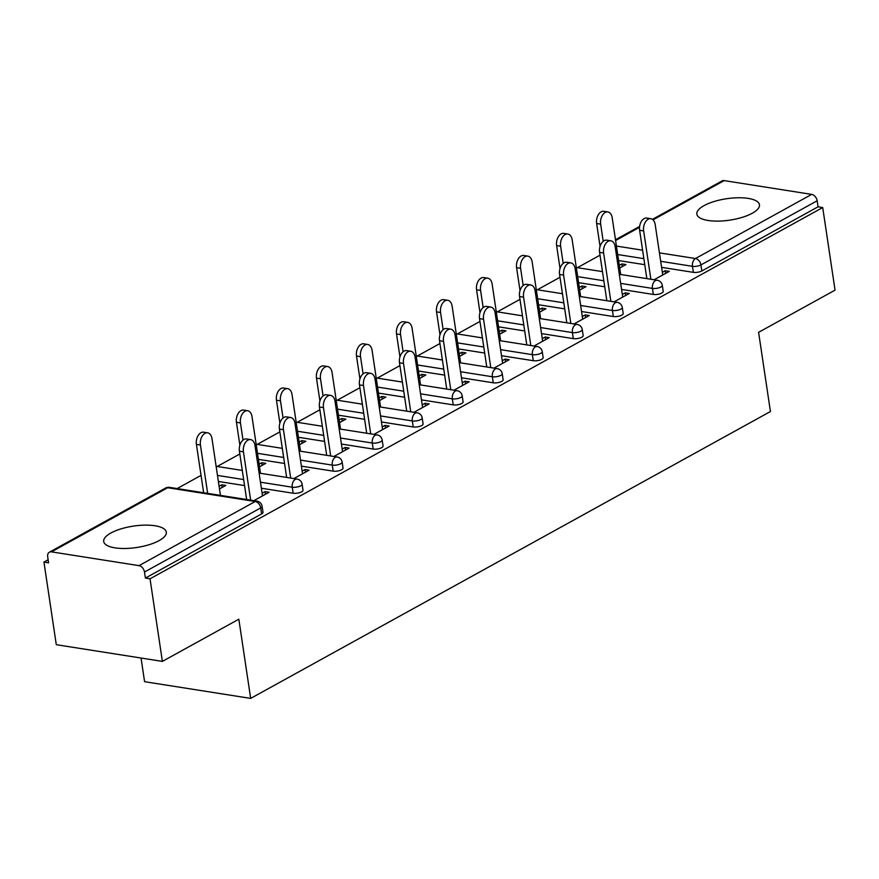 <?xml version="1.0" encoding="UTF-8"?>
<svg xmlns="http://www.w3.org/2000/svg" width="879" height="879" viewBox="0 0 879 879"><rect width="100%" height="100%" fill="white"/><g stroke="black" fill="none" stroke-linecap="round" stroke-linejoin="round"><path stroke-width="1.32" d="M704.024 205.642A31.655 10.823 -8.5 0 0 696.849 214.113A31.655 10.823 -8.5 0 0 718.264 221.112A31.655 10.823 -8.5 0 0 752.27 213.245A31.655 10.823 -8.5 0 0 759.456 204.763A31.655 10.823 -8.5 0 0 738.03 197.764A31.655 10.823 -8.5 0 0 704.024 205.642M110.886 533.015A31.655 10.823 -8.5 0 0 103.711 541.486A31.655 10.823 -8.5 0 0 125.137 548.485A31.655 10.823 -8.5 0 0 159.132 540.607A31.655 10.823 -8.5 0 0 166.318 532.136A31.655 10.823 -8.5 0 0 144.892 525.137A31.655 10.823 -8.5 0 0 110.886 533.015M141.047 658.041L144.585 681.686L250.669 698.398L770.433 411.526L758.599 332.328L835.05 290.136L822.711 207.543L150.034 578.8L162.384 661.393L56.289 644.692L43.95 562.088L48.587 562.824L47.686 556.792A6.087 4.208 -118.9 0 1 49.389 552.188L165.604 488.043A6.087 4.208 -118.9 0 1 167.702 487.724L51.476 551.858A6.087 4.208 -118.9 0 0 49.389 552.188M600.027 255.185L577.371 267.677M560 277.27L537.355 289.773M519.983 299.354L497.327 311.858M479.956 321.45L457.311 333.954M439.939 343.535L417.283 356.039M399.912 365.62L377.267 378.124M359.896 387.716L337.239 400.22M319.868 409.801L297.223 422.305M279.852 431.897L257.195 444.389M239.835 453.982L217.179 466.485M201.049 475.385L177.151 488.57M48.136 559.78L43.95 562.088M139.014 565.647L255.229 501.502A6.087 4.208 -118.9 0 1 260.711 507.897A6.087 2.077 -8.5 0 0 262.096 506.26L262.997 512.303A6.087 2.077 171.5 0 1 261.612 513.929L260.711 507.897L144.497 572.042A6.087 4.208 -118.9 0 0 139.014 565.647L51.476 551.858M261.612 513.929L145.398 578.074L150.034 578.8M144.497 572.042L145.398 578.074M652.438 219.354L722.055 180.931A6.087 4.208 61.1 0 1 724.153 180.602L811.68 194.391A6.087 4.208 61.1 0 1 817.162 200.775L818.063 206.807L822.711 207.543M250.669 698.398L238.835 619.201L162.384 661.393M253.866 500.656L269.073 492.262L265.051 491.625L265.436 494.262M219.497 488.9L225.771 485.439L221.75 484.812L222.134 487.438M265.051 491.625L262.118 493.24M250.581 499.613L249.845 500.019M221.75 484.812L219.102 486.274M653.339 294.432L652.438 288.4A6.087 2.077 171.5 0 0 660.931 287.004A6.087 2.077 -8.5 0 0 662.305 285.378L663.205 291.41A6.087 2.077 171.5 0 1 661.832 293.037A6.087 2.077 171.5 0 1 653.339 294.432L621.563 289.433M604.741 286.774L578.569 282.653M818.063 206.807L701.849 270.952A6.087 2.077 171.5 0 1 693.366 272.347L661.59 267.337M644.768 264.689L618.596 260.569M614.058 301.86L629.265 293.465L625.244 292.828L622.31 294.443M610.773 300.816L610.037 301.222M579.69 290.103L585.963 286.642L581.942 286.005L579.294 287.466M573.295 338.613L572.394 332.581A6.087 2.077 171.5 0 0 580.887 331.185A6.087 2.077 -8.5 0 0 582.261 329.548L583.162 335.591A6.087 2.077 171.5 0 1 581.788 337.217A6.087 2.077 171.5 0 1 573.295 338.613L541.519 333.602M524.697 330.954L498.525 326.834M534.014 346.029L549.221 337.635L545.2 337.009L542.266 338.624M530.729 344.997L529.993 345.403M499.646 334.284L505.919 330.823L501.898 330.185L499.25 331.647M493.251 382.794L492.35 376.75A6.087 2.077 171.5 0 0 500.843 375.366A6.087 2.077 -8.5 0 0 502.228 373.729L503.129 379.761A6.087 2.077 171.5 0 1 501.744 381.398A6.087 2.077 171.5 0 1 493.251 382.794L461.475 377.783M444.664 375.135L418.492 371.015M453.971 390.21L469.177 381.816L465.156 381.189L462.233 382.794M450.685 389.166L449.949 389.573M419.602 378.464L425.875 374.992L421.854 374.366L419.206 375.827M413.218 426.963L412.317 420.931A6.087 2.077 171.5 0 0 420.799 419.536A6.087 2.077 -8.5 0 0 422.184 417.91L423.085 423.942A6.087 2.077 171.5 0 1 421.7 425.579A6.087 2.077 171.5 0 1 413.218 426.963L381.431 421.964M364.62 419.316L338.448 415.185M373.927 434.391L389.133 425.996L385.112 425.359L382.189 426.974M370.641 433.347L369.905 433.754M339.558 422.634L345.832 419.173L341.81 418.536L339.162 419.997M333.174 471.144L332.273 465.112A6.087 2.077 171.5 0 0 340.755 463.716A6.087 2.077 -8.5 0 0 342.14 462.09L343.041 468.122A6.087 2.077 171.5 0 1 341.656 469.749A6.087 2.077 171.5 0 1 333.174 471.144L301.398 466.145M284.576 463.486L258.404 459.365M293.883 478.561L309.089 470.177L305.068 469.54L302.145 471.155M290.597 477.528L289.861 477.934M259.514 466.815L265.788 463.354L261.766 462.717L259.118 464.178M293.147 493.229L292.246 487.197A6.087 2.077 171.5 0 0 300.739 485.801A6.087 2.077 -8.5 0 0 302.112 484.175L303.013 490.207A6.087 2.077 171.5 0 1 301.64 491.844A6.087 2.077 171.5 0 1 293.147 493.229L261.371 488.23M244.549 485.582L218.377 481.461M299.53 444.73L305.804 441.258L301.794 440.632L299.146 442.093M333.91 456.476L349.106 448.081L345.095 447.455L342.162 449.07M330.625 455.443L329.889 455.838M373.19 449.059L372.289 443.027A6.087 2.077 171.5 0 0 380.783 441.632A6.087 2.077 -8.5 0 0 382.156 439.994L383.057 446.038A6.087 2.077 171.5 0 1 381.684 447.664A6.087 2.077 171.5 0 1 373.19 449.059L341.415 444.049M324.593 441.401L298.421 437.281M379.574 400.549L385.848 397.088L381.827 396.451L379.19 397.912M413.943 412.295L429.15 403.911L425.128 403.274L422.206 404.889M410.658 411.262L409.922 411.669M453.234 404.878L452.333 398.846A6.087 2.077 171.5 0 0 460.816 397.451A6.087 2.077 -8.5 0 0 462.2 395.825L463.101 401.857A6.087 2.077 171.5 0 1 461.728 403.483A6.087 2.077 171.5 0 1 453.234 404.878L421.459 399.868M404.637 397.22L378.464 393.1M459.618 356.369L465.892 352.908L461.871 352.27L459.223 353.732M493.987 368.125L509.194 359.731L505.172 359.093L502.25 360.709M490.702 367.081L489.966 367.488M533.278 360.698L532.377 354.666A6.087 2.077 171.5 0 0 540.86 353.27A6.087 2.077 -8.5 0 0 542.244 351.644L543.145 357.676A6.087 2.077 171.5 0 1 541.761 359.302A6.087 2.077 171.5 0 1 533.278 360.698L501.502 355.698M484.681 353.05L458.508 348.919M539.662 312.188L545.936 308.727L541.914 308.1L539.266 309.562M574.031 323.944L589.238 315.55L585.216 314.913L582.294 316.528M570.746 322.901L570.01 323.307M613.322 316.528L612.421 310.485A6.087 2.077 171.5 0 0 620.904 309.1A6.087 2.077 -8.5 0 0 622.288 307.463L623.189 313.495A6.087 2.077 171.5 0 1 621.805 315.132A6.087 2.077 171.5 0 1 613.322 316.528L581.546 311.518M564.725 308.87L538.552 304.749M619.706 268.018L625.98 264.557L621.958 263.92L619.31 265.381M654.075 279.764L669.282 271.369L665.26 270.743L662.337 272.358M650.79 278.731L650.053 279.126M305.068 469.54L305.463 472.177M261.766 462.717L262.162 465.354M345.095 447.455L345.48 450.081M301.794 440.632L302.178 443.269M385.112 425.359L385.507 427.996M341.81 418.536L342.206 421.173M425.128 403.274L425.524 405.911M381.827 396.451L382.222 399.088M465.156 381.189L465.551 383.815M421.854 374.366L422.25 377.003M505.172 359.093L505.568 361.73M461.871 352.27L462.266 354.907M545.2 337.009L545.595 339.646M501.898 330.185L502.294 332.822M585.216 314.913L585.612 317.55M541.914 308.1L542.31 310.726M625.244 292.828L625.639 295.465M581.942 286.005L582.337 288.642M665.26 270.743L665.656 273.369M621.958 263.92L622.354 266.557M262.513 495.877L254.976 445.433A9.131 5.812 99 0 0 250.625 439.599A9.131 5.812 99 0 0 243.428 451.806L239.407 451.169A9.131 5.812 -81 0 1 246.603 438.962L250.625 439.599M246.636 499.514L239.407 451.169M250.658 500.151L243.428 451.806M200.434 445.027L196.413 444.4A9.131 5.812 -81 0 1 203.609 432.193L207.631 432.82A9.131 5.812 99 0 0 200.434 445.027L207.664 493.383M220.464 495.393L211.982 438.654A9.131 5.812 99 0 0 207.631 432.82M196.413 444.4L203.642 492.745M302.541 473.792L294.992 423.337A9.131 5.812 99 0 0 290.641 417.503A9.131 5.812 99 0 0 283.456 429.71L279.434 429.084A9.131 5.812 -81 0 1 286.62 416.877L290.641 417.503M286.653 477.429L279.434 429.084M290.674 478.066L283.456 429.71M342.557 451.696L335.02 401.253A9.131 5.812 99 0 0 330.669 395.418A9.131 5.812 99 0 0 323.472 407.625L319.451 406.988A9.131 5.812 -81 0 1 326.647 394.781L330.669 395.418M326.68 455.333L319.451 406.988M330.702 455.97L323.472 407.625M382.585 429.611L375.036 379.168A9.131 5.812 99 0 0 370.685 373.333A9.131 5.812 99 0 0 363.499 385.529L359.478 384.903A9.131 5.812 -81 0 1 366.664 372.696L370.685 373.333M366.697 433.248L359.478 384.903M370.718 433.885L363.499 385.529M422.601 407.526L415.064 357.072A9.131 5.812 99 0 0 410.713 351.237A9.131 5.812 99 0 0 403.516 363.445L399.495 362.807A9.131 5.812 -81 0 1 406.691 350.611L410.713 351.237M406.724 411.163L399.495 362.807M410.746 411.79L403.516 363.445M462.618 385.431L455.08 334.987A9.131 5.812 99 0 0 450.729 329.153A9.131 5.812 99 0 0 443.532 341.36L439.522 340.722A9.131 5.812 -81 0 1 446.708 328.515L450.729 329.153M446.741 389.067L439.522 340.722M450.762 389.705L443.532 341.36M240.461 422.942L236.44 422.305A9.131 5.812 -81 0 1 243.637 410.097L247.658 410.735A9.131 5.812 99 0 0 240.461 422.942L243.022 440.104M260.481 473.309L252.009 416.569A9.131 5.812 99 0 0 247.658 410.735M236.44 422.305L239.868 445.224M280.478 400.846L276.456 400.22A9.131 5.812 -81 0 1 283.653 388.013L287.675 388.65A9.131 5.812 99 0 0 280.478 400.846L283.049 418.008M300.508 451.213L292.026 394.484A9.131 5.812 99 0 0 287.675 388.65M276.456 400.22L279.885 423.14M320.505 378.761L316.484 378.124A9.131 5.812 -81 0 1 323.67 365.928L327.691 366.554A9.131 5.812 99 0 0 320.505 378.761L323.065 395.924M340.525 429.128L332.042 372.388A9.131 5.812 99 0 0 327.691 366.554M316.484 378.124L319.912 401.055M360.522 356.676L356.5 356.039A9.131 5.812 -81 0 1 363.697 343.832L367.719 344.469A9.131 5.812 99 0 0 360.522 356.676L363.093 373.839M380.552 407.043L372.07 350.303A9.131 5.812 99 0 0 367.719 344.469M356.5 356.039L359.929 378.959M400.549 334.58L396.528 333.954A9.131 5.812 -81 0 1 403.714 321.747L407.735 322.384A9.131 5.812 99 0 0 400.549 334.58L403.109 351.743M420.569 384.947L412.086 328.208A9.131 5.812 99 0 0 407.735 322.384M396.528 333.954L399.945 356.874M502.645 363.346L495.108 312.891A9.131 5.812 99 0 0 490.757 307.068A9.131 5.812 99 0 0 483.56 319.264L479.538 318.637A9.131 5.812 -81 0 1 486.735 306.43L490.757 307.068M486.768 366.982L479.538 318.637M490.79 367.62L483.56 319.264M440.566 312.495L436.544 311.858A9.131 5.812 -81 0 1 443.741 299.662L447.763 300.288A9.131 5.812 99 0 0 440.566 312.495L443.137 329.658M460.596 362.862L452.114 306.123A9.131 5.812 99 0 0 447.763 300.288M436.544 311.858L439.972 334.778M542.662 341.261L535.124 290.806A9.131 5.812 99 0 0 530.773 284.972A9.131 5.812 99 0 0 523.576 297.179L519.555 296.542A9.131 5.812 -81 0 1 526.752 284.346L530.773 284.972M526.785 344.898L519.555 296.542M530.806 345.524L523.576 297.179M480.593 290.411L476.572 289.773A9.131 5.812 -81 0 1 483.758 277.566L487.779 278.203A9.131 5.812 99 0 0 480.593 290.411L483.153 307.562M500.612 340.766L492.13 284.038A9.131 5.812 99 0 0 487.779 278.203M476.572 289.773L479.989 312.693M582.689 319.165L575.152 268.721A9.131 5.812 99 0 0 570.79 262.887A9.131 5.812 99 0 0 563.604 275.094L559.582 274.457A9.131 5.812 -81 0 1 566.779 262.25L570.79 262.887M566.812 322.802L559.582 274.457M570.823 323.439L563.604 275.094M520.61 268.315L516.588 267.688A9.131 5.812 -81 0 1 523.785 255.481L527.807 256.108A9.131 5.812 99 0 0 520.61 268.315L523.17 285.477M540.629 318.681L532.158 261.942A9.131 5.812 99 0 0 527.807 256.108M516.588 267.688L520.016 290.608M622.706 297.08L615.168 246.625A9.131 5.812 99 0 0 610.817 240.791A9.131 5.812 99 0 0 603.62 252.998L599.599 252.372A9.131 5.812 -81 0 1 606.796 240.165L610.817 240.791M606.829 300.717L599.599 252.372M610.85 301.354L603.62 252.998M560.626 246.23L556.616 245.593A9.131 5.812 -81 0 1 563.802 233.385L567.823 234.023A9.131 5.812 99 0 0 560.626 246.23L563.197 263.392M580.656 296.597L572.174 239.857A9.131 5.812 99 0 0 567.823 234.023M556.616 245.593L560.033 268.513M662.733 274.984L655.185 224.541A9.131 5.812 99 0 0 650.834 218.706A9.131 5.812 99 0 0 643.648 230.913L639.626 230.276A9.131 5.812 -81 0 1 646.812 218.069L650.834 218.706M646.845 278.632L639.626 230.276M650.867 279.258L643.648 230.913M600.654 224.145L596.632 223.508A9.131 5.812 -81 0 1 603.829 211.301L607.85 211.938A9.131 5.812 99 0 0 600.654 224.145L603.214 241.296M620.673 274.501L612.202 217.772A9.131 5.812 99 0 0 607.85 211.938M596.632 223.508L600.06 246.428M262.096 506.26A6.087 6.087 0 0 0 257.02 501.151A6.087 3.868 -81 0 0 255.229 501.502L167.702 487.724A6.087 3.868 -81 0 1 169.493 487.362A6.087 6.087 0 0 0 165.604 488.043M724.153 180.602L653.042 219.849M639.527 227.298L615.597 240.516M616.432 246.076L642.604 250.207M659.426 252.855L695.465 258.525L811.68 194.391M817.162 200.775L700.948 264.92L701.849 270.952M693.366 272.347L692.465 266.315A6.087 3.868 99 0 1 695.465 258.525A6.087 4.208 61.1 0 1 700.948 264.92A6.087 2.077 171.5 0 1 692.465 266.315L660.689 261.305M302.112 484.175A6.087 6.087 0 0 0 297.047 479.066A6.087 3.868 -81 0 0 295.245 479.418A6.087 3.868 99 0 0 292.246 487.197L260.47 482.197M243.648 479.549L217.476 475.418M342.14 462.09A6.087 6.087 0 0 0 337.064 456.97A6.087 3.868 -81 0 0 335.273 457.333A6.087 3.868 99 0 0 332.273 465.112L300.486 460.102M283.675 457.454L257.503 453.333M382.156 439.994A6.087 6.087 0 0 0 377.08 434.885A6.087 3.868 -81 0 0 375.289 435.237A6.087 3.868 99 0 0 372.289 443.027L340.514 438.017M323.692 435.369L297.52 431.248M422.184 417.91A6.087 6.087 0 0 0 417.107 412.8A6.087 3.868 -81 0 0 415.317 413.152A6.087 3.868 99 0 0 412.317 420.931L380.53 415.932M363.719 413.273L337.547 409.153M462.2 395.825A6.087 6.087 0 0 0 457.124 390.705A6.087 3.868 -81 0 0 455.333 391.067A6.087 3.868 99 0 0 452.333 398.846L420.558 393.836M403.736 391.188L377.563 387.068M502.228 373.729A6.087 6.087 0 0 0 497.151 368.62A6.087 3.868 -81 0 0 495.36 368.971A6.087 3.868 99 0 0 492.35 376.75L460.574 371.751M443.763 369.103L417.58 364.983M542.244 351.644A6.087 6.087 0 0 0 537.168 346.535A6.087 3.868 -81 0 0 535.377 346.886A6.087 3.868 99 0 0 532.377 354.666L500.601 349.655M483.78 347.007L457.607 342.887M582.261 329.548A6.087 6.087 0 0 0 577.195 324.439A6.087 3.868 -81 0 0 575.404 324.801A6.087 3.868 99 0 0 572.394 332.581L540.618 327.57M523.796 324.922L497.624 320.802M622.288 307.463A6.087 6.087 0 0 0 617.212 302.354A6.087 3.868 -81 0 0 615.421 302.706A6.087 3.868 99 0 0 612.421 310.485L580.645 305.485M563.824 302.837L537.651 298.706M662.305 285.378A6.087 6.087 0 0 0 657.239 280.258A6.087 3.868 -81 0 0 655.437 280.621A6.087 3.868 99 0 0 652.438 288.4L620.662 283.39M603.84 280.742L577.668 276.621M643.867 258.657L617.695 254.536M615.487 239.747L639.626 226.419M257.02 501.151L169.493 487.362M297.047 479.066L259.107 473.089M242.285 470.441L216.113 466.32M337.064 456.97L299.135 451.004M282.313 448.345L256.141 444.225M377.08 434.885L339.151 428.908M322.329 426.26L296.157 422.14M417.107 412.8L379.179 406.823M362.357 404.175L336.185 400.044M457.124 390.705L419.195 384.727M402.373 382.079L376.201 377.959M497.151 368.62L459.212 362.642M442.401 359.994L416.228 355.874M537.168 346.535L499.239 340.558M482.417 337.91L456.245 333.778M577.195 324.439L539.256 318.462M522.445 315.814L496.261 311.693M617.212 302.354L579.283 296.377M562.461 293.729L536.289 289.609M657.239 280.258L619.299 274.292M602.478 271.633L576.305 267.513"/></g></svg>

